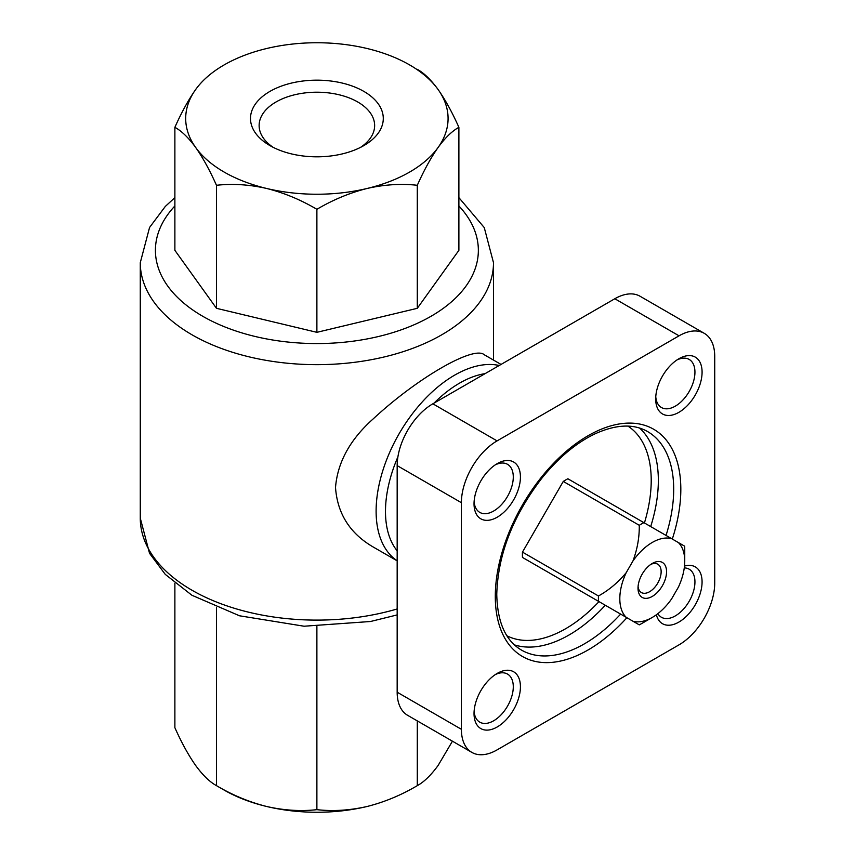 <?xml version="1.0" encoding="UTF-8"?>
<svg xmlns="http://www.w3.org/2000/svg" width="855" height="855" viewBox="0 0 855 855"><rect width="100%" height="100%" fill="white"/><g stroke="black" fill="none" stroke-linecap="round" stroke-linejoin="round"><path stroke-width="1.28" d="M643.879 522.651A61.058 35.247 -60 0 0 639.273 525.301C639.455 537.271 637.349 549.145 632.967 560.955L626.181 572.711C618.176 582.383 608.931 590.142 598.468 595.988A61.058 35.247 -60 0 0 598.468 601.311L632.967 621.232A45.914 26.516 -60 0 0 652.28 617.428A45.914 26.516 -60 0 0 671.592 598.928L678.389 587.171A45.914 26.516 -60 0 0 684.748 561.19L684.748 548.835A61.058 35.247 -60 0 0 684.695 546.206L567.88 478.768A61.058 35.247 120 0 0 563.274 481.429L522.469 552.116A61.058 35.247 120 0 0 522.469 557.428L563.274 580.994M639.273 525.301L563.274 481.429M598.468 595.988L522.469 552.116M598.468 601.311L522.469 557.428M632.967 621.232L639.273 624.866A61.058 35.247 -60 0 0 641.581 623.616L652.28 617.428M652.28 596.416A20.189 11.649 -60 0 1 638.012 588.176A20.189 11.649 -60 0 1 652.28 563.456A20.189 11.649 -60 0 1 666.558 571.696A20.189 11.649 -60 0 1 652.28 596.416M626.181 617.31A45.914 26.516 -60 0 1 626.181 572.711M678.389 542.572A45.914 26.516 -60 0 1 684.748 561.19M632.967 560.955A45.914 26.516 -60 0 1 671.592 538.65M501.041 364.433L484.261 354.75C473.884 345.292 417.518 377.76 373.304 418.79C350.165 439.363 337.565 462.256 335.513 487.478C337.383 513.641 349.962 533.499 373.25 547.029L397.169 560.837M195.677 89.508A131.2 75.742 180 0 1 266.675 48.511A131.2 75.742 180 0 1 367.094 48.511A131.2 75.742 180 0 1 438.091 89.508A131.2 75.742 180 0 1 438.091 147.477A131.2 75.742 180 0 1 367.094 188.474A131.2 75.742 180 0 1 266.675 188.474A131.2 75.742 180 0 1 195.677 147.477A131.2 75.742 180 0 1 195.677 89.508C188.495 99.725 181.559 112.326 174.88 127.32C181.57 130.965 188.495 137.687 195.677 147.477C202.859 157.694 209.785 170.295 216.475 185.289C232.613 183.483 249.35 184.541 266.675 188.474C284.01 192.824 300.746 199.771 316.884 209.304C333.033 199.771 349.77 192.824 367.094 188.474C384.429 184.53 401.166 183.472 417.293 185.289C423.984 170.295 430.92 157.694 438.091 147.477C445.273 137.676 452.21 130.965 458.889 127.32C452.199 112.326 445.273 99.725 438.091 89.508C430.92 79.707 423.984 72.985 417.293 69.351M458.889 127.32L458.889 250.333L417.293 308.313L316.884 332.328L216.475 308.313L174.88 250.333L174.88 127.32M417.293 185.289L417.293 308.313M316.884 209.304L316.884 332.328M216.475 185.289L216.475 308.313M363.835 91.389A66.391 38.325 180 0 1 363.835 145.596A66.391 38.325 180 0 1 269.945 145.596A66.391 38.325 180 0 1 269.945 91.389A66.391 38.325 180 0 1 363.835 91.389M452.445 741.189L438.091 765.492C430.92 775.293 423.984 782.015 417.293 785.649C401.155 795.182 384.419 802.129 367.094 806.489A131.2 75.742 180 0 1 266.675 806.489A131.2 75.742 180 0 1 221.039 788.225M367.094 806.489C349.759 810.422 333.023 811.481 316.884 809.664C300.736 811.481 284.01 810.422 266.675 806.489C249.35 802.129 232.613 795.193 216.475 785.649C209.785 782.004 202.849 775.282 195.677 765.492C188.495 755.275 181.559 742.674 174.88 727.68L174.88 583.206M216.475 607.67L216.475 785.649M316.884 626.501L316.884 809.664M417.293 720.904L417.293 785.649M714.727 583.035L714.727 356.428A50.456 29.134 120 0 0 704.274 333.332A50.456 29.134 120 0 0 679.041 335.823L497.076 440.891A50.456 29.134 120 0 0 461.39 502.687L461.39 729.294A50.456 29.134 120 0 0 471.842 752.389A50.456 29.134 120 0 0 497.076 749.888L679.041 644.83A50.456 29.134 120 0 0 714.727 583.035M704.274 333.332L640.053 296.247A50.456 29.134 120 0 0 614.82 298.748L432.844 403.806A50.456 29.134 120 0 0 397.169 465.612L397.169 692.208A50.456 29.134 120 0 0 407.621 715.314L471.842 752.389M497.225 726.964A32.8 18.938 -60 0 1 474.033 713.572A32.8 18.938 -60 0 1 497.225 673.398A32.8 18.938 -60 0 1 520.428 686.789A32.8 18.938 -60 0 1 497.225 726.964M678.891 412.324A32.8 18.938 -60 0 1 655.689 398.932A32.8 18.938 -60 0 1 678.881 358.758A32.8 18.938 -60 0 1 702.083 372.149A32.8 18.938 -60 0 1 678.891 412.324M497.225 517.2A32.8 18.938 -60 0 1 474.033 503.809A32.8 18.938 -60 0 1 497.225 463.634A32.8 18.938 -60 0 1 520.428 477.026A32.8 18.938 -60 0 1 497.225 517.2M684.492 566.074A32.8 18.938 -60 0 1 701.902 585.269A32.8 18.938 -60 0 1 678.891 622.077A32.8 18.938 -60 0 1 656.384 614.766M273.205 147.359A57.755 33.345 180 0 1 259.129 125.546A57.755 33.345 180 0 1 294.783 94.745A57.755 33.345 180 0 1 357.721 101.969A57.755 33.345 180 0 1 374.64 125.546A57.755 33.345 180 0 1 360.564 147.359M684.267 567.902A27.755 16.021 -60 0 1 689.194 569.206A27.755 16.021 -60 0 1 693.448 591.446A27.755 16.021 -60 0 1 675.322 615.899A27.755 16.021 -60 0 1 661.439 617.278A27.755 16.021 -60 0 1 657.858 613.655M495.376 464.799A27.755 16.021 -60 0 1 507.539 464.329A27.755 16.021 -60 0 1 511.792 486.559A27.755 16.021 -60 0 1 493.666 511.023A27.755 16.021 -60 0 1 479.783 512.391A27.755 16.021 -60 0 1 474.108 501.618M677.032 359.923A27.755 16.021 -60 0 1 689.194 359.442A27.755 16.021 -60 0 1 693.448 381.683A27.755 16.021 -60 0 1 675.322 406.146A27.755 16.021 -60 0 1 661.439 407.514A27.755 16.021 -60 0 1 655.764 396.741M495.376 674.552A27.755 16.021 -60 0 1 507.539 674.082A27.755 16.021 -60 0 1 511.792 696.323A27.755 16.021 -60 0 1 493.666 720.776A27.755 16.021 -60 0 1 479.783 722.154A27.755 16.021 -60 0 1 474.108 711.381M650.858 564.364A16.363 9.448 -60 0 1 657.762 564.215A16.363 9.448 -60 0 1 660.263 577.317A16.363 9.448 -60 0 1 649.576 591.735A16.363 9.448 -60 0 1 641.4 592.547A16.363 9.448 -60 0 1 638.087 586.498M397.169 608.963A176.611 101.969 180 0 1 140.273 518.141L140.273 262.699A176.611 101.969 180 0 0 316.884 364.658A176.611 101.969 180 0 0 493.495 262.699L493.495 360.083M458.889 205.959A161.467 93.227 180 0 1 316.884 343.56A161.467 93.227 180 0 1 174.88 205.959M397.169 560.752A111.011 64.093 -60 0 1 395.224 440.827A111.011 64.093 -60 0 1 499.235 365.48M397.169 550.823A104.78 60.491 -60 0 1 397.896 456.88M434.019 403.132A104.78 60.491 -60 0 1 485.127 373.624M614.82 298.748L679.041 335.823M432.844 403.806L497.076 440.891M397.169 465.612L461.39 502.687M397.169 692.208L461.39 729.294M626.897 617.716A131.2 75.742 -60 0 1 495.291 596.416A131.2 75.742 -60 0 1 607.937 426.752A131.2 75.742 -60 0 1 672.308 539.056M620.634 614.104A126.155 72.835 -60 0 1 521.411 650.046C505.572 640.726 497.354 622.162 496.766 594.364C497.856 554.756 512.818 516.121 541.664 478.447C558.347 457.788 576.11 442.933 594.941 433.88C616.06 424.326 633.598 423.546 647.566 431.551A126.155 72.835 -60 0 1 666.045 535.444M639.561 428.056A126.155 72.835 -60 0 1 650.698 526.584M605.287 605.244A126.155 72.835 -60 0 1 514.389 644.862M627.955 426.121A121.1 69.918 -60 0 1 644.424 522.961M599.002 601.621A121.1 69.918 -60 0 1 506.908 635.778M174.88 197.633L165.314 206.429L149.561 227.473L140.273 262.699M493.495 262.699L484.261 227.59L458.889 197.633M397.169 614.916L370.514 621.5L304.081 626.223L239.486 615.782L191.905 595.251L165.261 574.368L149.54 553.324L140.273 518.141"/></g></svg>

